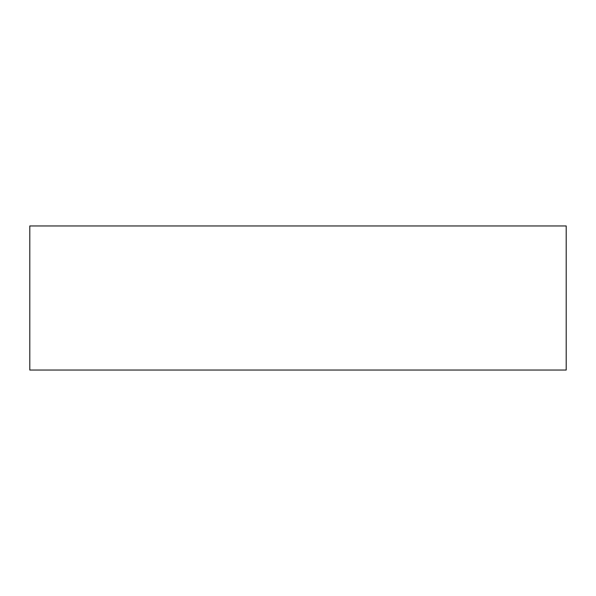 <?xml version="1.0" encoding="UTF-8"?>
<svg xmlns="http://www.w3.org/2000/svg" width="596" height="596" viewBox="0 0 596 596"><rect width="100%" height="100%" fill="white"/><g stroke="black" fill="none" stroke-linecap="round" stroke-linejoin="round"><path stroke-width="0.89" d="M566.2 225.959L29.8 225.959L29.8 370.041L566.2 370.041L566.2 225.959"/></g></svg>
